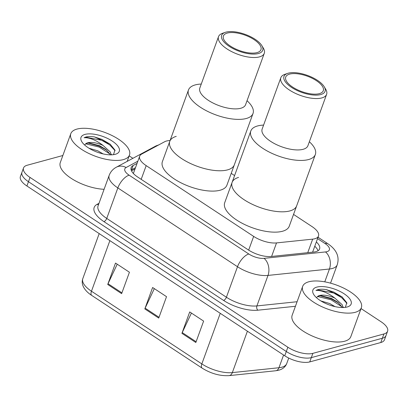 <?xml version="1.0" encoding="UTF-8"?>
<svg xmlns="http://www.w3.org/2000/svg" width="408" height="408" viewBox="0 0 408 408"><rect width="100%" height="100%" fill="white"/><g stroke="black" fill="none" stroke-linecap="round" stroke-linejoin="round"><path stroke-width="0.61" d="M170.065 140.561A18.732 7.681 20 0 0 164.71 141.709L141.653 154.096A18.732 7.681 20 0 0 139.679 156.182A18.732 7.681 20 0 0 146.181 165.623L253.654 236.395A18.732 7.681 20 0 0 276.527 242.913L312.671 239.144A18.732 7.681 20 0 0 314.808 238.756A18.732 7.681 20 0 0 318.5 236.002A18.732 7.681 20 0 0 311.998 226.567L293.546 214.414M234.585 175.588L231.219 173.369M137.057 163.389L133.136 165.495A18.732 7.681 20 0 0 131.157 167.581A18.732 7.681 20 0 0 137.664 177.021L248.421 249.961A18.732 7.681 20 0 0 271.295 256.479L313.762 252.047A18.732 7.681 20 0 0 315.899 251.66A18.732 7.681 20 0 0 319.591 248.906A18.732 7.681 20 0 0 316.327 241.959M314.772 246.243A18.732 7.681 -160 0 1 318.021 250.757M361.044 308.565L381.098 321.774A18.732 7.681 -160 0 1 387.6 331.209A18.732 7.681 -160 0 1 383.908 333.968L312.87 353.353A18.732 7.681 -160 0 1 287.854 347.223L30.019 177.424A18.732 7.681 -160 0 1 23.516 167.989A18.732 7.681 -160 0 1 27.209 165.235L62.863 155.504M129.178 155.871L132.886 158.314M387.6 331.209L384.484 339.772A18.732 7.681 -160 0 1 380.791 342.531L309.749 361.916L311.309 357.637A18.732 7.681 -160 0 1 286.299 351.507L28.463 181.708A18.732 7.681 -160 0 1 21.961 172.268A18.732 7.681 -160 0 0 28.463 181.708L286.299 351.507A18.732 7.681 -160 0 0 311.309 357.637L382.352 338.247L311.309 357.637L312.87 353.353M386.039 335.493A18.732 7.681 -160 0 1 382.352 338.247A18.732 7.681 -160 0 0 386.039 335.493M131.172 170.014A18.732 7.681 -160 0 1 131.575 169.774L135.497 167.668M309.749 361.916A18.732 7.681 -160 0 1 284.738 355.786L26.902 185.987A18.732 7.681 -160 0 1 20.4 176.552L23.516 167.989M181.922 333.346L189.71 311.936L203.623 321.096L195.83 342.506L181.922 333.346A4.993 2.285 123.4 0 1 182.233 332.586L196.115 341.731M107.722 284.483L115.515 263.073L129.428 272.233L121.635 293.643L107.722 284.483A4.993 2.285 123.4 0 1 108.038 283.723L121.916 292.868M144.82 308.912L152.612 287.502L166.525 296.667L158.732 318.077L144.82 308.912A4.993 2.285 123.4 0 1 145.136 308.157L159.018 317.296M154.321 288.629L145.136 308.157M117.218 264.195L108.038 283.723M191.418 313.058L182.233 332.586M308.825 281.78A31.222 12.796 -160 0 1 343.857 288.206A31.222 12.796 -160 0 1 361.35 307.724A31.222 12.796 -160 0 1 355.2 312.319A31.222 12.796 -160 0 1 320.168 305.888A31.222 12.796 -160 0 1 302.675 286.37A31.222 12.796 -160 0 1 308.825 281.78M361.35 307.724L350.829 336.625A31.222 12.796 -160 0 1 344.678 341.215A31.222 12.796 -160 0 1 309.647 334.79A31.222 12.796 -160 0 1 292.154 315.272L302.675 286.37M342.088 307.53L341.603 306.474L337.773 302.216L331.531 298.437L321.254 295.718L319.459 295.831L317.49 296.555L316.531 297.733M317.49 296.555A14.117 5.788 -160 0 1 319.581 295.494A14.117 5.788 -160 0 1 334.958 298.182L342.22 304.776L343.006 307.53M334.999 306.612L329.674 303.537L320.856 300.92M347.132 307.005A20.359 8.344 -160 0 1 328.593 304.679A20.359 8.344 -160 0 1 313.635 294.352A20.359 8.344 -160 0 1 316.889 287.089A20.359 8.344 -160 0 1 343.623 293.459A20.359 8.344 -160 0 1 347.82 306.791A20.359 8.344 -160 0 1 347.132 307.005M345.367 307.357L346.795 302.736L342.031 296.856L326.375 289.624C322.891 289.078 320.01 289.114 317.73 289.716L315.955 290.42L317.96 290.425C323.269 290.94 328.935 293.525 334.958 298.182M343.567 307.515L342.955 306.78M338.757 303.057L331.367 298.911L320.02 295.759M342.205 296.999L333.841 292.113L326.375 289.624M341.68 306.612L331.056 299.763L317.567 296.499M346.973 303.425L341.624 297.631L333.53 292.964L317.664 289.91L315.955 290.42M309.361 141.744A34.343 14.076 -160 0 1 315.353 154.489L289.252 226.205A34.343 14.076 -160 0 1 282.484 231.26A34.343 14.076 -160 0 1 243.948 224.186A34.343 14.076 -160 0 1 224.706 202.715L232.111 182.376A34.343 14.076 20 0 0 244.03 199.68A34.343 14.076 20 0 0 276.323 211.451A34.343 14.076 20 0 0 296.657 205.872A34.343 14.076 -160 0 1 289.889 210.921A34.343 14.076 -160 0 1 251.354 203.847A34.343 14.076 -160 0 1 232.111 182.376A34.343 14.076 -160 0 1 238.568 177.414M315.353 154.489A34.343 14.076 -160 0 1 295.025 160.074A34.343 14.076 -160 0 1 262.732 148.298A34.343 14.076 -160 0 1 250.813 130.999A34.343 14.076 -160 0 1 263.594 125.088M324.233 86.766L325.706 89.24A24.352 9.981 -160 0 1 326.614 94.345L307.913 145.722A24.352 9.981 -160 0 1 293.495 149.68A24.352 9.981 -160 0 1 270.601 141.331A24.352 9.981 -160 0 1 262.145 129.066L280.847 77.683A24.352 9.981 -160 0 1 284.825 74.358L287.543 73.414A21.854 8.961 -160 0 1 317.46 80.34A21.854 8.961 -160 0 1 324.233 86.766A21.854 8.961 -160 0 1 316.368 95.125A21.854 8.961 -160 0 1 291.562 87.409A21.854 8.961 -160 0 1 287.543 73.414M326.614 94.345A24.352 9.981 -160 0 1 312.197 98.302A24.352 9.981 -160 0 1 289.303 89.954A24.352 9.981 -160 0 1 280.847 77.683M316.353 80.641A19.982 8.191 -160 0 1 323.289 90.709A19.982 8.191 -160 0 1 311.457 93.952A19.982 8.191 -160 0 1 292.669 87.103A19.982 8.191 -160 0 1 285.733 77.041A19.982 8.191 -160 0 1 297.565 73.792A19.982 8.191 -160 0 1 316.353 80.641M76.959 129.081A31.222 12.796 -160 0 1 111.991 135.512A31.222 12.796 -160 0 1 129.484 155.03A31.222 12.796 -160 0 1 123.328 159.62A31.222 12.796 -160 0 1 88.296 153.194A31.222 12.796 -160 0 1 70.803 133.671A31.222 12.796 -160 0 1 76.959 129.081M110.221 154.836L109.737 153.78L105.907 149.522L99.664 145.743L89.388 143.024L87.593 143.131L85.624 143.856L84.665 145.034M85.624 143.856A14.117 5.788 -160 0 1 87.715 142.8A14.117 5.788 -160 0 1 103.091 145.483L110.354 152.077L111.139 154.836M103.132 153.913L97.808 150.838L88.99 148.226M115.265 154.311A20.359 8.344 -160 0 1 96.727 151.985A20.359 8.344 -160 0 1 81.768 141.658A20.359 8.344 -160 0 1 85.022 134.395A20.359 8.344 -160 0 1 111.756 140.765A20.359 8.344 -160 0 1 115.954 154.096A20.359 8.344 -160 0 1 115.265 154.311M113.501 154.663L114.928 150.042L110.165 144.157L94.508 136.93C91.025 136.384 88.143 136.415 85.864 137.022L84.089 137.72L86.088 137.726C91.397 138.241 97.068 140.826 103.091 145.483M104.096 189.297A31.222 12.796 -160 0 1 72.762 179.336A31.222 12.796 -160 0 1 60.287 162.573L70.803 133.671M111.7 154.821L111.088 154.086M106.891 150.363L99.501 146.217L88.153 143.065M110.338 144.299L101.974 139.419L94.508 136.93M109.813 153.918L99.19 147.064L85.7 143.805M115.107 150.731L109.757 144.937L101.663 140.265L85.797 137.21L84.089 137.72M247.034 100.7A34.343 14.076 -160 0 1 253.031 113.444L226.924 185.161A34.343 14.076 -160 0 1 220.162 190.215A34.343 14.076 -160 0 1 181.626 183.141A34.343 14.076 -160 0 1 162.384 161.67L169.784 141.331A34.343 14.076 20 0 0 181.708 158.636A34.343 14.076 20 0 0 213.996 170.406A34.343 14.076 20 0 0 234.33 164.827A34.343 14.076 -160 0 1 227.562 169.876A34.343 14.076 -160 0 1 189.026 162.802A34.343 14.076 -160 0 1 169.784 141.331A34.343 14.076 -160 0 1 176.241 136.369M253.031 113.444A34.343 14.076 -160 0 1 232.698 119.029A34.343 14.076 -160 0 1 200.404 107.253A34.343 14.076 -160 0 1 188.486 89.954A34.343 14.076 -160 0 1 201.266 84.043M261.905 45.722L263.384 48.195A24.352 9.981 -160 0 1 264.287 53.3L245.591 104.677A24.352 9.981 -160 0 1 231.173 108.635A24.352 9.981 -160 0 1 208.274 100.286A24.352 9.981 -160 0 1 199.823 88.021L218.52 36.638A24.352 9.981 -160 0 1 222.498 33.313L225.216 32.37A21.854 8.961 -160 0 1 255.133 39.295A21.854 8.961 -160 0 1 261.905 45.722A21.854 8.961 -160 0 1 254.041 54.08A21.854 8.961 -160 0 1 229.235 46.364A21.854 8.961 -160 0 1 225.216 32.37M264.287 53.3A24.352 9.981 -160 0 1 249.869 57.258A24.352 9.981 -160 0 1 226.976 48.909A24.352 9.981 -160 0 1 218.52 36.638M254.026 39.596A19.982 8.191 -160 0 1 260.962 49.664A19.982 8.191 -160 0 1 249.13 52.907A19.982 8.191 -160 0 1 230.347 46.058A19.982 8.191 -160 0 1 223.411 35.996A19.982 8.191 -160 0 1 235.238 32.747A19.982 8.191 -160 0 1 254.026 39.596M307.744 252.674L312.671 239.144M314.695 246.447A18.732 8.568 -56.6 0 1 315.109 246.687L314.706 246.422M271.6 256.448L276.527 242.913M248.661 250.114L253.654 236.395M141.188 179.341L146.181 165.623M137.848 161.216L126.123 167.515A12.49 5.12 20 0 0 129.142 175.2L248.804 254A12.49 5.12 20 0 0 264.053 258.351L325.492 251.935A12.49 5.12 20 0 0 326.92 251.68A12.49 5.12 20 0 0 325.043 243.55L317.546 238.614M325.043 243.55A12.49 5.712 123.4 0 1 328.017 243.826C336.651 249.813 339.716 256.816 337.217 264.817A24.975 10.241 -160 0 1 332.296 268.49A24.975 10.241 -160 0 1 329.445 269.005L324.773 281.841M159.283 144.672L155.514 146.161A12.49 10.695 61.8 0 1 158.171 145.222M295.428 306.275L257.887 310.192A28.101 11.521 -160 0 1 223.579 300.416L103.918 221.61A28.101 11.521 -160 0 1 97.124 204.321L98.991 203.317M287.854 347.223L284.738 355.786M383.908 333.968L380.791 342.531M30.019 177.424L26.902 185.987M325.492 251.935A12.49 8.711 84 0 1 329.445 269.005L268.005 275.42L256.902 305.923L297.08 301.731M264.053 258.351A12.49 8.711 84 0 1 268.005 275.42A24.975 10.241 -160 0 1 237.507 266.725L226.404 297.233A24.975 10.241 20 0 0 256.902 305.923A3.121 2.178 -96 0 0 257.887 310.192M248.804 254A12.49 5.712 123.4 0 0 237.507 266.725L117.846 187.925L106.743 218.428L226.404 297.233A3.121 1.428 -56.6 0 1 223.579 300.416M129.142 175.2A12.49 5.712 123.4 0 0 117.846 187.925A24.975 10.241 -160 0 1 109.176 175.343L98.073 205.846A24.975 10.241 20 0 0 106.743 218.428A3.121 1.428 -56.6 0 1 103.918 221.61M97.124 204.321A3.121 2.672 -118.2 0 0 98.496 204.673M155.514 146.161L116.316 167.219A12.49 10.695 61.8 0 1 126.123 167.515M131.575 169.774L133.136 165.495M220.254 313.319L201.838 363.91A6.242 2.856 123.4 0 0 202.108 368.118L91.734 295.433A6.242 2.856 -56.6 0 1 91.468 291.225L201.838 363.91A24.975 10.241 20 0 0 232.336 372.606L278.96 367.741A24.975 10.241 20 0 0 281.811 367.226A24.975 10.241 20 0 0 286.732 363.548L288.731 358.061M286.732 363.548C285.421 366.879 282.785 369.097 278.817 370.194L275.686 370.765A6.242 4.355 84 0 0 278.96 367.741L283.585 355.026M91.734 295.433C87.582 292.735 84.731 289.695 83.176 286.304C82.054 283.682 81.926 281.127 82.799 278.644A24.975 10.241 20 0 0 91.468 291.225L109.885 240.633M247.406 331.204L232.336 372.606A6.242 4.355 84 0 1 229.061 375.63C219.989 376.125 211.002 373.621 202.108 368.118M315.506 246.952L315.109 246.687M135.017 168.983L131.509 170.87M312.615 252.169L318.5 236.002M133.487 173.191L139.679 156.182M337.217 264.817L330.541 283.157M116.316 167.219C112.924 169.055 110.548 171.763 109.176 175.343M328.017 243.826L318.041 237.257M275.686 370.765L229.061 375.63M82.799 278.644L99.195 233.595M232.111 182.376L250.813 130.999M129.484 155.03L127.168 161.389M169.784 141.331L188.486 89.954"/></g></svg>
